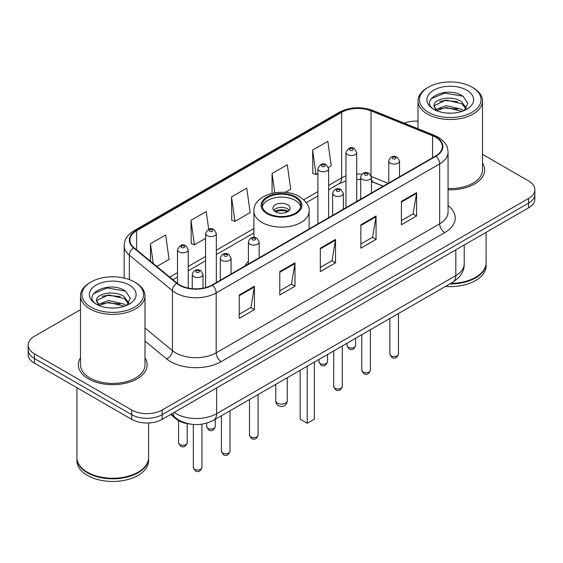 <?xml version="1.0" encoding="UTF-8"?>
<svg xmlns="http://www.w3.org/2000/svg" width="563" height="563" viewBox="0 0 563 563"><rect width="100%" height="100%" fill="white"/><g stroke="black" fill="none" stroke-linecap="round" stroke-linejoin="round"><path stroke-width="0.84" d="M248.403 261.295A37.981 21.929 0 0 0 245.004 265.975M383.15 186.219L372.101 181.75A28.671 16.552 0 0 0 371.453 181.497M189.316 423.932A21.5 12.414 180 0 1 175.973 418.886L170.631 414.481M80.495 309.699L34.449 336.28A21.5 12.414 0 0 0 28.15 345.056L28.15 354.423A21.5 12.414 0 0 0 34.449 363.198L131.749 419.372A21.5 12.414 0 0 0 162.158 419.372L528.551 207.838A21.5 12.414 0 0 0 534.85 199.056L534.85 194.376A21.5 12.414 0 0 1 528.551 203.152A21.5 12.414 0 0 0 534.85 194.376L534.85 189.696A21.5 12.414 0 0 0 528.551 180.92L482.505 154.332M28.15 345.056A21.5 12.414 0 0 0 34.449 353.838L131.749 410.012A21.5 12.414 0 0 0 162.158 410.012L162.158 414.692L528.551 203.152L162.158 414.692A21.5 12.414 0 0 1 131.749 414.692A21.5 12.414 0 0 0 162.158 414.692L162.158 419.372M34.449 353.838L34.449 358.518L131.749 414.692L34.449 358.518A21.5 12.414 0 0 1 28.15 349.736A21.5 12.414 0 0 0 34.449 358.518L34.449 363.198M80.495 357.899A34.399 19.86 0 0 0 78.341 364.81A34.399 19.86 0 0 0 88.419 378.85A34.399 19.86 0 0 0 125.908 383.157A34.399 19.86 0 0 0 147.147 364.81A34.399 19.86 0 0 0 144.994 357.899A34.399 19.86 0 0 1 147.147 364.81A34.399 19.86 0 0 1 125.908 383.157A34.399 19.86 0 0 1 88.419 378.85A34.399 19.86 0 0 1 78.341 364.81A34.399 19.86 0 0 1 80.495 357.899M435.607 137.203A22.935 13.238 180 0 1 442.328 146.57A22.935 13.238 180 0 1 435.607 155.93L212.124 284.962A22.935 13.238 180 0 1 177.12 283.189L134.043 247.671A22.935 13.238 180 0 1 129.891 240.077A22.935 13.238 180 0 1 136.612 230.717L341.657 112.333A22.935 13.238 180 0 1 371.024 110.848L432.546 135.718A22.935 13.238 180 0 1 435.607 137.203M436.015 136.971A23.505 13.575 0 0 0 432.877 135.451L371.355 110.58A23.505 13.575 0 0 0 341.248 112.1L136.204 230.485A23.505 13.575 0 0 0 133.572 247.861L176.648 283.379A23.505 13.575 0 0 0 212.525 285.195L436.015 156.162A23.505 13.575 0 0 0 436.015 136.971M239.233 294.998L239.233 318.405L254.441 309.629L254.441 286.222L239.233 294.998M239.233 314.253L250.943 307.489L254.377 286.996A5.736 3.308 -120 0 0 254.441 286.222M250.845 307.553L254.441 309.629M279.776 271.591L279.776 294.998L294.977 286.222L294.977 262.815L279.776 271.591M279.776 290.846L291.486 284.083L294.921 263.59A5.736 3.308 -120 0 0 294.977 262.815M291.381 284.146L294.977 286.222M401.405 201.371L401.405 224.778L416.606 216.002L416.606 192.595L401.405 201.371M401.405 220.626L413.115 213.863L416.543 193.369A5.736 3.308 -120 0 0 416.606 192.595M413.01 213.926L416.606 216.002M360.862 224.778L360.862 248.184L376.063 239.409L376.063 216.002L360.862 224.778M360.862 244.032L372.572 237.269L376 216.776A5.736 3.308 -120 0 0 376.063 216.002M372.467 237.333L376.063 239.409M320.319 248.184L320.319 271.591L335.52 262.815L335.52 239.409L320.319 248.184M320.319 267.439L332.029 260.676L335.464 240.183A5.736 3.308 -120 0 0 335.52 239.409M331.924 260.739L335.52 262.815M448.064 189.766A34.399 19.86 0 0 0 484.659 169.949A34.399 19.86 0 0 0 482.505 163.038A34.399 19.86 0 0 1 484.659 169.949A34.399 19.86 0 0 1 448.064 189.766M162.158 410.012L528.551 198.472A21.5 12.414 0 0 0 534.85 189.696M418.006 121.158A21.5 12.414 0 0 0 404.206 123.163M156.852 266.475L169.083 259.416L165.649 234.961L150.448 243.737L150.448 261.204M285.159 192.398L290.712 189.196L287.278 164.741L272.077 173.517L272.077 193.32M328.44 167.408L331.248 165.789L327.821 141.334L312.613 150.11L312.859 173.376M208.683 229.289L206.192 211.554L190.991 220.33L191.237 243.596M231.534 196.923L234.961 221.379L250.169 212.603L246.735 188.148L231.534 196.923L231.78 220.189M234.961 221.379L231.534 220.098M272.077 173.517L274.779 192.778M312.613 150.11L316.047 174.565L317.884 173.51M316.047 174.565L312.613 173.284M190.991 220.33L194.425 244.785L205.579 238.346M194.425 244.785L190.991 243.505M150.448 243.737L153.22 263.484M428.464 112.304A30.817 17.791 0 0 0 472.047 112.304A30.817 17.791 0 0 0 472.047 87.145L473.061 87.729A32.253 18.621 0 0 1 482.505 100.897A32.253 18.621 0 0 1 462.596 118.096A32.253 18.621 0 0 1 427.451 114.064A32.253 18.621 0 0 1 418.006 100.897A32.253 18.621 0 0 1 427.451 87.729L428.464 87.145A30.817 17.791 0 0 0 428.464 112.304M448.064 188.521A32.253 18.621 0 0 0 482.505 169.949L482.505 100.897M450.696 283.386A35.835 20.69 0 0 0 475.594 277.327A35.835 20.69 0 0 0 486.087 262.696L486.087 232.35M450.541 283.471A35.476 20.479 0 0 0 475.341 277.475A35.476 20.479 0 0 0 475.468 277.397M449.682 283.97A35.835 20.69 0 0 0 486.087 263.28A35.835 20.69 0 0 0 486.087 262.991M445.439 286.419A35.835 20.69 0 0 0 486.087 265.912L486.087 263.28M446.339 113.029L451.8 113.184M435.628 109.595L446.065 105.619L461.709 109.278L463.609 110.798M436.585 110.601L446.065 107.477L462.054 111.368M434.052 105.675L436.733 110.728M434.087 106.175C432.342 98.961 452.11 94.675 461.709 101.847L466.368 108.272M434.157 106.625L434.608 105.422L446.065 100.045L461.709 103.705L466.002 108.758M464.158 110.566L467.818 103.381L463.187 96.4C446.797 84.619 417.655 100.151 434.481 109.672L434.566 109.722M466.783 90.186A23.372 13.491 0 0 0 433.735 90.186A23.372 13.491 0 0 0 433.735 109.264A23.372 13.491 0 0 0 466.783 109.264A23.372 13.491 0 0 0 466.783 90.186M436.353 110.742L434.122 106.442M473.061 87.729L472.047 87.145A30.817 17.791 0 0 0 428.464 87.145M431.068 98.75L444.791 93.113L462.87 96.189M439.64 101.481L444.791 100.545L457.698 101.657M439.64 108.912L444.791 107.976L457.698 109.088M295.181 197.451A19.353 11.169 0 0 0 274.097 195.023A19.353 11.169 0 0 0 262.147 205.347A19.353 11.169 0 0 0 267.819 213.25A19.353 11.169 0 0 0 288.903 215.671A19.353 11.169 0 0 0 300.853 205.347A19.353 11.169 0 0 0 295.181 197.451M300.684 206.811A19.353 11.169 0 0 0 295.181 200.372A19.353 11.169 0 0 0 275.286 197.697A19.353 11.169 0 0 0 262.316 206.811M300.149 370.299L300.149 419.168L307.243 423.27L314.337 419.168L314.337 362.108M307.243 423.27L307.243 366.203M287.58 204.763A8.6 4.968 0 0 0 278.206 203.686A8.6 4.968 0 0 0 272.9 208.275A8.6 4.968 0 0 0 275.42 211.787A8.6 4.968 0 0 0 284.794 212.863A8.6 4.968 0 0 0 290.1 208.275A8.6 4.968 0 0 0 287.58 204.763M289.333 210.323A8.6 4.968 0 0 0 287.58 208.859A8.6 4.968 0 0 0 273.667 210.323M274.554 211.202A11.464 6.622 180 0 1 287.946 210.991L287.946 211.561M275.49 211.829A10.035 5.792 180 0 1 286.912 211.589L287.946 210.991M286.743 212.209L286.912 211.589M90.953 307.166A30.817 17.791 0 0 0 134.536 307.166A30.817 17.791 0 0 0 134.536 282.007L135.549 282.591A32.253 18.621 0 0 1 144.994 295.758A32.253 18.621 0 0 1 125.085 312.958A32.253 18.621 0 0 1 89.939 308.925A32.253 18.621 0 0 1 80.495 295.758A32.253 18.621 0 0 1 89.939 282.591L90.953 282.007A30.817 17.791 0 0 0 90.953 307.166M80.495 295.758L80.495 364.81A32.253 18.621 0 0 0 89.939 377.97A32.253 18.621 0 0 0 125.085 382.01A32.253 18.621 0 0 0 144.994 364.81L144.994 295.758M137.956 472.258A35.476 20.479 0 0 1 137.829 472.336A35.476 20.479 0 0 1 87.659 472.336L87.406 472.188A35.835 20.69 0 0 0 138.083 472.188A35.835 20.69 0 0 0 148.576 457.557L148.576 422.975M76.913 457.853A35.835 20.69 0 0 0 76.913 458.141A35.835 20.69 0 0 0 87.406 472.772A35.835 20.69 0 0 0 126.457 477.255A35.835 20.69 0 0 0 148.576 458.141A35.835 20.69 0 0 0 148.576 457.853M76.913 458.141L76.913 460.773A35.835 20.69 0 0 0 87.406 475.404A35.835 20.69 0 0 0 126.457 479.887A35.835 20.69 0 0 0 148.576 460.773L148.576 458.141M108.828 307.884L114.289 308.045M98.117 304.456L108.553 300.48L124.198 304.14L126.098 305.66M99.074 305.463L108.553 302.338L124.543 306.23M96.54 300.536L99.222 305.589M96.576 301.036C94.83 293.823 114.599 289.537 124.198 296.708L128.857 303.133M96.646 301.479L97.096 300.276L108.553 294.906L124.198 298.566L128.491 303.619M126.647 305.428L130.306 298.242L125.676 291.261C109.285 279.48 80.143 295.005 96.97 304.534L97.054 304.583M129.265 285.047A23.372 13.491 0 0 0 96.217 285.047A23.372 13.491 0 0 0 96.217 304.126A23.372 13.491 0 0 0 129.265 304.126A23.372 13.491 0 0 0 129.265 285.047M98.842 305.596L96.611 301.304M76.913 387.71L76.913 457.557A35.835 20.69 0 0 0 87.406 472.188L87.659 472.336M135.549 282.591L134.536 282.007A30.817 17.791 0 0 0 90.953 282.007M93.557 293.604L107.273 287.974L125.359 291.05M102.128 296.342L107.273 295.406L120.186 296.518M102.128 303.774L107.273 302.838L120.186 303.95M175.973 418.147L175.973 418.886M174.164 412.44A28.671 16.552 0 0 0 176.092 413.671A28.671 16.552 0 0 0 216.635 413.671L455.833 275.567A28.671 16.552 0 0 0 464.229 263.864C464.44 270.979 460.647 277.066 452.863 282.133L213.666 420.23A14.335 8.276 60 0 0 216.635 413.671L216.635 387.921M455.833 249.824L455.833 275.567A14.335 8.276 60 0 1 452.863 282.133M173.003 413.108A14.335 9.585 129.5 0 0 175.501 417.774L171.145 414.185M528.551 207.838L528.551 198.472M131.749 419.372L131.749 410.012M448.064 205.544A35.835 20.69 180 0 1 444.735 232.589L221.245 361.615A7.164 4.138 60 0 1 216.178 352.839L439.668 223.814A28.671 16.552 0 0 0 448.064 212.11L448.064 152.186A28.671 16.552 180 0 1 439.668 163.889A7.164 4.138 -120 0 0 436.015 156.162M221.245 361.615A35.835 20.69 180 0 1 170.568 361.615A35.835 20.69 180 0 1 166.549 358.856L144.994 341.079M176.648 283.379A7.164 4.793 129.5 0 0 172.426 290.705L172.426 350.629A28.671 16.552 0 0 0 175.635 352.839A28.671 16.552 0 0 0 216.178 352.839L216.178 292.915A28.671 16.552 180 0 1 172.426 290.705L129.342 255.187A28.671 16.552 180 0 1 124.163 245.693L124.163 278.059M448.064 152.186C447.599 147.26 447.142 143.164 438.183 137.203L434.411 135.373A7.164 3.357 112 0 0 432.877 135.451M434.411 135.373L372.889 110.503C361.017 106.301 349.75 106.914 339.088 112.333A7.164 4.138 60 0 1 341.248 112.1M136.204 230.485A7.164 4.138 -120 0 0 134.043 230.71C125.352 236.411 124.557 240.704 124.163 245.693M133.572 247.861A7.164 4.793 129.5 0 0 129.342 255.187L129.342 279.593M372.889 110.503A7.164 3.357 112 0 0 371.355 110.58M212.525 285.195A7.164 4.138 60 0 1 216.178 292.915L439.668 163.889L439.668 223.814A7.164 4.138 60 0 0 444.735 232.589M144.994 328.018L172.426 350.629A7.164 4.793 -50.5 0 1 166.549 358.856M136.612 230.717L136.612 249.789M432.546 135.718L432.546 157.696M371.024 110.848L371.024 175.325M388.167 183.32L371.411 176.543M361.918 174.206A22.935 13.238 0 0 0 356.71 174.016M345.956 175.923A22.935 13.238 0 0 0 341.657 177.873L328.63 185.396M341.657 112.333L341.657 177.873A12.9 7.446 60 0 1 338.982 183.777L328.63 189.759M317.884 191.596L303.76 199.752M253.906 228.536L216.333 250.232M205.579 256.432L188.26 266.44M177.507 272.647L169.759 277.123M383.255 186.156L373.593 182.25A12.9 6.038 -68 0 1 371.453 179.569M320.319 248.923L335.464 240.183M360.862 225.517L376 216.776M401.405 202.11L416.543 193.369M279.776 272.33L294.921 263.59M239.233 295.737L254.377 286.996M267.059 213.687A20.423 11.795 0 0 0 295.941 213.687A20.423 11.795 0 0 0 295.941 197.008A20.423 11.795 0 0 0 267.059 197.008A20.423 11.795 0 0 0 267.059 213.687M309.094 228.972L309.094 211.202A27.594 15.933 180 0 1 292.056 225.918A27.594 15.933 180 0 1 261.992 222.462A27.594 15.933 180 0 1 253.906 211.202L253.906 237.389M277.446 403.136A5.736 3.308 180 0 1 275.764 400.8A5.736 5.736 0 0 0 284.364 405.761A5.736 5.736 0 0 0 287.236 400.8A5.736 3.308 180 0 1 285.554 403.136A5.736 3.308 180 0 1 277.446 403.136M398.456 354.071C397.042 357.941 394.839 359.067 391.855 357.47L389.856 354.071A4.3 2.484 0 0 0 391.116 355.83A4.3 2.484 0 0 0 395.803 356.365A4.3 2.484 0 0 0 398.456 354.071L398.456 313.542M390.356 163.157A5.377 3.104 180 0 1 388.78 160.962C390.152 156.556 392.967 155.275 397.218 157.126L399.533 160.962A5.377 3.104 180 0 1 396.211 163.833A5.377 3.104 180 0 1 390.356 163.157M395.423 157.309A1.795 1.035 0 0 0 392.89 157.309A1.795 1.035 0 0 0 392.89 158.766A1.795 1.035 0 0 0 395.423 158.766A1.795 1.035 0 0 0 395.423 157.309M370.384 370.278C368.962 374.149 366.766 375.282 363.782 373.677L361.784 370.278A4.3 2.484 0 0 0 363.044 372.037A4.3 2.484 0 0 0 367.723 372.572A4.3 2.484 0 0 0 370.384 370.278L370.384 329.749M362.276 179.365A5.377 3.104 180 0 1 360.707 177.169C362.079 172.764 364.887 171.483 369.138 173.341L371.453 177.169A5.377 3.104 180 0 1 368.139 180.04A5.377 3.104 180 0 1 362.276 179.365M367.35 173.517A1.795 1.035 0 0 0 364.817 173.517A1.795 1.035 0 0 0 364.817 174.98A1.795 1.035 0 0 0 367.35 174.98A1.795 1.035 0 0 0 367.35 173.517M342.304 386.492C340.889 390.356 338.687 391.489 335.71 389.885L333.704 386.492A4.3 2.484 0 0 0 334.964 388.245A4.3 2.484 0 0 0 339.651 388.78A4.3 2.484 0 0 0 342.304 386.492L342.304 345.964M334.204 195.579A5.377 3.104 180 0 1 332.627 193.383C334.007 188.971 336.815 187.69 341.065 189.548L343.381 193.383A5.377 3.104 180 0 1 340.059 196.248A5.377 3.104 180 0 1 334.204 195.579M339.271 189.724A1.795 1.035 0 0 0 336.737 189.724A1.795 1.035 0 0 0 336.737 191.188A1.795 1.035 0 0 0 339.271 191.188A1.795 1.035 0 0 0 339.271 189.724M258.079 435.115C256.665 438.985 254.462 440.118 251.478 438.514L249.479 435.115A4.3 2.484 0 0 0 250.739 436.874A4.3 2.484 0 0 0 255.426 437.409A4.3 2.484 0 0 0 258.079 435.115L258.079 394.586M249.979 244.201A5.377 3.104 180 0 1 248.403 242.006C249.775 237.6 252.59 236.319 256.841 238.177L259.156 242.006A5.377 3.104 180 0 1 255.834 244.877A5.377 3.104 180 0 1 249.979 244.201M255.046 238.353A1.795 1.035 0 0 0 252.513 238.353A1.795 1.035 0 0 0 252.513 239.817A1.795 1.035 0 0 0 255.046 239.817A1.795 1.035 0 0 0 255.046 238.353M230.007 451.329C228.585 455.193 226.389 456.326 223.405 454.721L221.407 451.329A4.3 2.484 0 0 0 222.666 453.081A4.3 2.484 0 0 0 227.346 453.616A4.3 2.484 0 0 0 230.007 451.329L230.007 410.8M221.906 260.416A5.377 3.104 180 0 1 220.33 258.22C221.702 253.807 224.517 252.527 228.761 254.385L231.076 258.22A5.377 3.104 180 0 1 227.762 261.084A5.377 3.104 180 0 1 221.906 260.416M226.973 254.56A1.795 1.035 0 0 0 224.44 254.56A1.795 1.035 0 0 0 224.44 256.024A1.795 1.035 0 0 0 226.973 256.024A1.795 1.035 0 0 0 226.973 254.56M201.927 467.536C200.512 471.4 198.317 472.533 195.333 470.928L193.327 467.536A4.3 2.484 0 0 0 194.587 469.289A4.3 2.484 0 0 0 199.274 469.831A4.3 2.484 0 0 0 201.927 467.536L201.927 424.171M193.827 276.623A5.377 3.104 180 0 1 192.25 274.427C193.63 270.015 196.438 268.741 200.688 270.592L203.004 274.427A5.377 3.104 180 0 1 199.689 277.292A5.377 3.104 180 0 1 193.827 276.623M198.894 270.768A1.795 1.035 0 0 0 196.36 270.768A1.795 1.035 0 0 0 196.36 272.232A1.795 1.035 0 0 0 198.894 272.232A1.795 1.035 0 0 0 198.894 270.768M348.293 347.315A4.3 2.484 0 0 0 352.98 347.85A4.3 2.484 0 0 0 355.633 345.555C354.218 349.426 352.016 350.559 349.032 348.954L347.033 345.555A4.3 2.484 0 0 0 348.293 347.315M356.71 201.484L356.71 152.446A5.377 3.104 180 0 1 353.388 155.318A5.377 3.104 180 0 1 347.533 154.642A5.377 3.104 180 0 1 345.956 152.446L345.956 207.691M350.066 150.258A1.795 1.035 0 0 0 352.6 150.258A1.795 1.035 0 0 0 352.6 148.794A1.795 1.035 0 0 0 350.066 148.794A1.795 1.035 0 0 0 350.066 150.258M320.22 363.522A4.3 2.484 0 0 0 324.907 364.057A4.3 2.484 0 0 0 327.56 361.763C326.139 365.633 323.943 366.766 320.959 365.162L318.961 361.763A4.3 2.484 0 0 0 320.22 363.522M328.63 217.691L328.63 168.661A5.377 3.104 180 0 1 325.315 171.525A5.377 3.104 180 0 1 319.46 170.849A5.377 3.104 180 0 1 317.884 168.661L317.884 223.898M321.994 166.465A1.795 1.035 0 0 0 324.527 166.465A1.795 1.035 0 0 0 324.527 165.001A1.795 1.035 0 0 0 321.994 165.001A1.795 1.035 0 0 0 321.994 166.465M207.916 428.359A4.3 2.484 0 0 0 212.603 428.893A4.3 2.484 0 0 0 215.256 426.599C213.841 430.47 211.639 431.603 208.662 429.998L206.656 426.599A4.3 2.484 0 0 0 207.916 428.359M216.333 282.527L216.333 233.497A5.377 3.104 180 0 1 213.011 236.361A5.377 3.104 180 0 1 207.156 235.686A5.377 3.104 180 0 1 205.579 233.497L205.579 287.602M209.689 231.302A1.795 1.035 0 0 0 212.223 231.302A1.795 1.035 0 0 0 212.223 229.838A1.795 1.035 0 0 0 209.689 229.838A1.795 1.035 0 0 0 209.689 231.302M179.843 444.566A4.3 2.484 0 0 0 184.53 445.108A4.3 2.484 0 0 0 187.183 442.814C185.769 446.677 183.566 447.81 180.582 446.206L178.584 442.814A4.3 2.484 0 0 0 179.843 444.566M188.26 288.08L188.26 249.705A5.377 3.104 180 0 1 184.938 252.569A5.377 3.104 180 0 1 179.083 251.9A5.377 3.104 180 0 1 177.507 249.705L177.507 283.499M181.617 247.509A1.795 1.035 0 0 0 184.15 247.509A1.795 1.035 0 0 0 184.15 246.045A1.795 1.035 0 0 0 181.617 246.045A1.795 1.035 0 0 0 181.617 247.509M213.666 420.23C202.131 426.029 190.597 426.029 179.062 420.23L175.501 417.774M464.229 263.864L464.229 244.975M339.088 112.333L134.043 230.71M373.593 182.25L371.453 181.476M360.707 179.534L356.71 179.463M345.956 180.976L338.982 183.777M317.884 195.959L306.293 202.652M253.906 232.899L216.333 254.596M205.579 260.796L188.26 270.803M177.507 277.01L172.869 279.684M418.006 128.737L418.006 100.897M309.094 211.202C309.699 206.339 306.511 201.491 299.523 196.656C283.259 186.585 252.949 194.664 253.906 211.202M287.236 377.759L287.236 400.8M275.764 384.374L275.764 400.8M389.856 354.071L389.856 318.51M388.78 182.968L388.78 160.962M399.533 176.761L399.533 160.962M361.784 370.278L361.784 334.718M360.707 199.175L360.707 177.169M371.453 192.968L371.453 177.169M333.704 386.492L333.704 350.925M332.627 215.383L332.627 193.383M343.381 209.176L343.381 193.383M249.479 435.115L249.479 399.554M248.403 264.012L248.403 242.006M259.156 257.805L259.156 242.006M221.407 451.329L221.407 415.761M220.33 280.219L220.33 258.22M231.076 274.012L231.076 258.22M193.327 467.536L193.327 424.46M192.25 288.671L192.25 274.427M203.004 288.186L203.004 274.427M355.633 345.555L355.633 338.264M356.71 152.446L354.394 148.611C351.277 146.366 348.462 147.64 345.956 152.446M347.033 345.555L347.033 343.233M327.56 361.763L327.56 354.472M328.63 168.661L326.315 164.825C323.197 162.573 320.389 163.847 317.884 168.661M318.961 361.763L318.961 359.44M215.256 426.599L215.256 419.308M216.333 233.497L214.017 229.662C210.9 227.41 208.085 228.684 205.579 233.497M206.656 426.599L206.656 423.165M187.183 442.814L187.183 423.615M188.26 249.705L185.938 245.869C182.82 243.617 180.012 244.898 177.507 249.705M178.584 442.814L178.584 420.652"/></g></svg>
